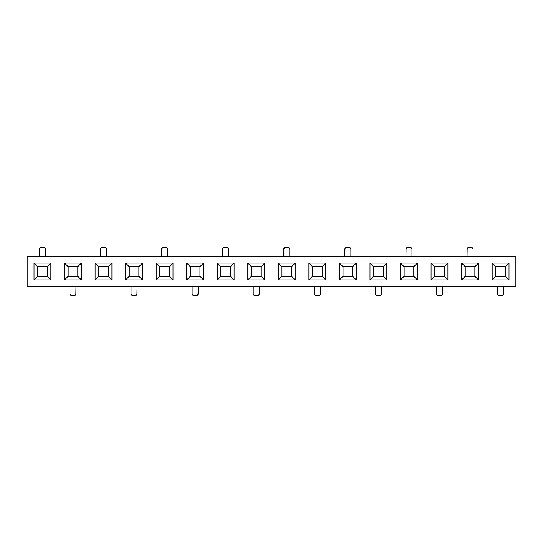<?xml version="1.0" encoding="UTF-8"?>
<svg xmlns="http://www.w3.org/2000/svg" width="543" height="543" viewBox="0 0 543 543"><rect width="100%" height="100%" fill="white"/><g stroke="black" fill="none" stroke-linecap="round" stroke-linejoin="round"><path stroke-width="0.81" d="M27.15 286.534L515.85 286.534L515.85 256.466L27.15 256.466L27.15 286.534L27.15 256.466L515.85 256.466L515.85 286.534L27.15 286.534M431.074 263.084L447.907 263.084L447.907 279.916L431.074 279.916L431.074 263.084L434.678 266.688L444.303 266.688L444.303 276.312L444.303 266.688L447.907 263.084L444.303 266.688L434.678 266.688L431.074 263.084L431.074 279.916L447.907 279.916L447.907 263.084L431.074 263.084M247.812 263.084L264.645 263.084L264.645 279.916L247.812 279.916L247.812 263.084L251.416 266.688L261.04 266.688L261.04 276.312L261.04 266.688L264.645 263.084L261.04 266.688L251.416 266.688L247.812 263.084L247.812 279.916L251.416 276.312L251.416 266.688L251.416 276.312L261.04 276.312L264.645 279.916L264.645 263.084L247.812 263.084M492.162 263.084L508.995 263.084L508.995 279.916L492.162 279.916L492.162 263.084L495.766 266.688L505.39 266.688L505.39 276.312L505.39 266.688L508.995 263.084L505.39 266.688L495.766 266.688L492.162 263.084L492.162 279.916L495.766 276.312L505.39 276.312L508.995 279.916L508.995 263.084L492.162 263.084M369.987 263.084L386.82 263.084L386.82 279.916L369.987 279.916L369.987 263.084L373.591 266.688L383.215 266.688L383.215 276.312L383.215 266.688L386.82 263.084L383.215 266.688L373.591 266.688L369.987 263.084L369.987 279.916L386.82 279.916L386.82 263.084L369.987 263.084M125.637 263.084L142.47 263.084L142.47 279.916L125.637 279.916L125.637 263.084L129.241 266.688L138.865 266.688L138.865 276.312L138.865 266.688L142.47 263.084L138.865 266.688L129.241 266.688L125.637 263.084L125.637 279.916L142.47 279.916L142.47 263.084L125.637 263.084M64.549 263.084L81.382 263.084L81.382 279.916L64.549 279.916L64.549 263.084L68.153 266.688L77.778 266.688L81.382 263.084L64.549 263.084L64.549 279.916L68.153 276.312L68.153 266.688L77.778 266.688L77.778 276.312L77.778 266.688L81.382 263.084L81.382 279.916L77.778 276.312L81.382 279.916L64.549 279.916L68.153 276.312L77.778 276.312L68.153 276.312L68.153 266.688L64.549 263.084M308.899 263.084L325.732 263.084L325.732 279.916L308.899 279.916L308.899 263.084L312.503 266.688L322.128 266.688L322.128 276.312L322.128 266.688L325.732 263.084L322.128 266.688L312.503 266.688L308.899 263.084L308.899 279.916L312.503 276.312L312.503 266.688L312.503 276.312L322.128 276.312L325.732 279.916L325.732 263.084L308.899 263.084M186.724 263.084L203.557 263.084L203.557 279.916L186.724 279.916L186.724 263.084L190.328 266.688L199.953 266.688L199.953 276.312L199.953 266.688L203.557 263.084L199.953 266.688L190.328 266.688L186.724 263.084L186.724 279.916L203.557 279.916L203.557 263.084L186.724 263.084M111.926 263.084L111.926 279.916L95.093 279.916L95.093 263.084L111.926 263.084L108.322 266.688L108.322 276.312L108.322 266.688L111.926 263.084L95.093 263.084L95.093 279.916L111.926 279.916L108.322 276.312L98.697 276.312L108.322 276.312L111.926 279.916L111.926 263.084M356.276 263.084L356.276 279.916L339.443 279.916L339.443 263.084L356.276 263.084L352.672 266.688L352.672 276.312L352.672 266.688L356.276 263.084L339.443 263.084L339.443 279.916L343.047 276.312L352.672 276.312L356.276 279.916L356.276 263.084M234.101 263.084L234.101 279.916L217.268 279.916L217.268 263.084L234.101 263.084L230.497 266.688L230.497 276.312L230.497 266.688L234.101 263.084L217.268 263.084L217.268 279.916L234.101 279.916L230.497 276.312L220.872 276.312L220.872 266.688L230.497 266.688L220.872 266.688L217.268 263.084L220.872 266.688L220.872 276.312L230.497 276.312L234.101 279.916L234.101 263.084M417.363 263.084L417.363 279.916L400.53 279.916L400.53 263.084L417.363 263.084L413.759 266.688L413.759 276.312L413.759 266.688L417.363 263.084L400.53 263.084L400.53 279.916L417.363 279.916L413.759 276.312L404.135 276.312L404.135 266.688L413.759 266.688L404.135 266.688L400.53 263.084L404.135 266.688L404.135 276.312L413.759 276.312L417.363 279.916L417.363 263.084M478.451 263.084L478.451 279.916L461.618 279.916L461.618 263.084L478.451 263.084L474.847 266.688L474.847 276.312L474.847 266.688L478.451 263.084L461.618 263.084L461.618 279.916L478.451 279.916L474.847 276.312L465.222 276.312L474.847 276.312L478.451 279.916L478.451 263.084M173.013 263.084L173.013 279.916L156.18 279.916L156.18 263.084L173.013 263.084L169.409 266.688L169.409 276.312L169.409 266.688L173.013 263.084L156.18 263.084L156.18 279.916L173.013 279.916L169.409 276.312L159.785 276.312L159.785 266.688L169.409 266.688L159.785 266.688L156.18 263.084L159.785 266.688L159.785 276.312L169.409 276.312L173.013 279.916L173.013 263.084M295.188 263.084L295.188 279.916L278.355 279.916L278.355 263.084L295.188 263.084L291.584 266.688L291.584 276.312L291.584 266.688L295.188 263.084L278.355 263.084L278.355 279.916L295.188 279.916L291.584 276.312L281.96 276.312L281.96 266.688L291.584 266.688L281.96 266.688L278.355 263.084L281.96 266.688L281.96 276.312L291.584 276.312L295.188 279.916L295.188 263.084M50.838 263.084L50.838 279.916L34.005 279.916L34.005 263.084L50.838 263.084L47.234 266.688L47.234 276.312L47.234 266.688L50.838 263.084L34.005 263.084L34.005 279.916L50.838 279.916L47.234 276.312L37.61 276.312L37.61 266.688L47.234 266.688L37.61 266.688L34.005 263.084L37.61 266.688L37.61 276.312L47.234 276.312L50.838 279.916L50.838 263.084M39.415 256.466L39.415 249.251L39.415 256.466M45.429 256.466L45.429 249.251L45.429 256.466L45.429 249.251L44.899 247.981L43.623 247.452L40.528 247.588L39.415 249.251A1.805 1.805 0 0 1 41.22 247.452A1.805 1.805 0 0 0 39.415 249.251M69.959 286.534L69.959 293.749L69.959 286.534L69.959 293.749L70.488 295.019L71.764 295.548L74.167 295.548L75.837 294.435L75.972 286.534L75.972 293.749A1.805 1.805 0 0 1 74.167 295.548L71.764 295.548L74.167 295.548M45.293 248.565L45.429 249.251A1.805 1.805 0 0 0 43.623 247.452A1.805 1.805 0 0 1 45.429 249.251M98.697 276.312L98.697 266.688L108.322 266.688L98.697 266.688L95.093 263.084L98.697 266.688L98.697 276.312L95.093 279.916L98.697 276.312M106.516 256.466L106.516 249.251L106.516 256.466L106.516 249.251L105.987 247.981L104.711 247.452L102.308 247.452L104.711 247.452L101.616 247.588L100.638 248.565L100.503 256.466L100.503 249.251A1.805 1.805 0 0 1 102.308 247.452A1.805 1.805 0 0 0 101.032 247.981M37.61 276.312L34.005 279.916L37.61 276.312M106.516 249.251A1.805 1.805 0 0 0 104.711 247.452M69.959 293.749A1.805 1.805 0 0 0 71.764 295.548A1.805 1.805 0 0 1 69.959 293.749M465.222 276.312L465.222 266.688L474.847 266.688L465.222 266.688L461.618 263.084L465.222 266.688L465.222 276.312L461.618 279.916L465.222 276.312M343.047 266.688L352.672 266.688L343.047 266.688L339.443 263.084L343.047 266.688L343.047 276.312L343.047 266.688M467.028 256.466L467.163 248.565L467.028 256.466M161.59 256.466L161.59 249.251L161.59 256.466M350.866 256.466L350.866 249.251A1.805 1.805 0 0 0 349.061 247.452L345.966 247.588L344.988 248.565L344.853 256.466L344.853 249.251A1.805 1.805 0 0 1 346.658 247.452A1.805 1.805 0 0 0 345.966 247.588M167.604 256.466L167.604 249.251L167.604 256.466L167.604 249.251L167.074 247.981L165.798 247.452L162.703 247.588L161.59 249.251A1.805 1.805 0 0 1 163.395 247.452L165.798 247.452L163.395 247.452A1.805 1.805 0 0 0 161.59 249.251M411.954 256.466L411.954 249.251L411.954 256.466L411.954 249.251L411.424 247.981L410.148 247.452L407.745 247.452L406.076 248.565L405.94 256.466L405.94 249.251A1.805 1.805 0 0 1 407.745 247.452L410.148 247.452L407.745 247.452A1.805 1.805 0 0 0 405.94 249.251M473.041 249.251A1.805 1.805 0 0 0 471.236 247.452A1.805 1.805 0 0 1 473.041 249.251L473.041 256.466L473.041 249.251L472.512 247.981L471.236 247.452L468.833 247.452L471.236 247.452L468.141 247.588L467.163 248.565M228.691 256.466L228.691 249.251L228.691 256.466L228.691 249.251L228.162 247.981L226.886 247.452L224.483 247.452L226.886 247.452L223.791 247.588L222.813 248.565L222.678 256.466L222.678 249.251A1.805 1.805 0 0 1 224.483 247.452A1.805 1.805 0 0 0 223.791 247.588M289.779 256.466L289.779 249.251L289.779 256.466L289.779 249.251L289.249 247.981L287.973 247.452L285.57 247.452L283.901 248.565L283.765 256.466L283.765 249.251A1.805 1.805 0 0 1 285.57 247.452L287.973 247.452L285.57 247.452A1.805 1.805 0 0 0 284.878 247.588M349.753 247.588A1.805 1.805 0 0 1 350.73 248.565L349.061 247.452M289.643 248.565L289.779 249.251A1.805 1.805 0 0 0 287.973 247.452M228.555 248.565L228.691 249.251A1.805 1.805 0 0 0 226.886 247.452A1.805 1.805 0 0 1 228.691 249.251M129.241 276.312L129.241 266.688L129.241 276.312L138.865 276.312L142.47 279.916L138.865 276.312L129.241 276.312L125.637 279.916L129.241 276.312M190.328 276.312L190.328 266.688L190.328 276.312L199.953 276.312L203.557 279.916L199.953 276.312L190.328 276.312L186.724 279.916L190.328 276.312M373.591 276.312L373.591 266.688L373.591 276.312L383.215 276.312L386.82 279.916L383.215 276.312L373.591 276.312L369.987 279.916L373.591 276.312M434.678 276.312L444.303 276.312L447.907 279.916L444.303 276.312L434.678 276.312L434.678 266.688L434.678 276.312L431.074 279.916L434.678 276.312M495.766 276.312L495.766 266.688L495.766 276.312L492.162 279.916L508.995 279.916L505.39 276.312L495.766 276.312M131.046 286.534L131.046 293.749L131.046 286.534L131.046 293.749L131.576 295.019L132.852 295.548L135.255 295.548L136.924 294.435L137.06 286.534L137.06 293.749A1.805 1.805 0 0 1 135.255 295.548L132.852 295.548L135.255 295.548M375.396 286.534L375.396 293.749A1.805 1.805 0 0 0 377.202 295.548L380.297 295.412L381.274 294.435L381.41 286.534L381.41 293.749A1.805 1.805 0 0 1 379.605 295.548A1.805 1.805 0 0 0 381.41 293.749M503.585 286.534L503.449 294.435L503.585 286.534M192.134 286.534L192.134 293.749L192.134 286.534L192.134 293.749L192.663 295.019L193.939 295.548L196.342 295.548L198.012 294.435L198.147 286.534L198.147 293.749A1.805 1.805 0 0 1 196.342 295.548L193.939 295.548L196.342 295.548M314.309 286.534L314.309 293.749A1.805 1.805 0 0 0 316.114 295.548L319.209 295.412L320.187 294.435L320.322 286.534L320.322 293.749A1.805 1.805 0 0 1 318.517 295.548L316.114 295.548L318.517 295.548M436.484 293.749A1.805 1.805 0 0 0 438.289 295.548A1.805 1.805 0 0 1 436.484 293.749L436.484 286.534L436.484 293.749L437.013 295.019L438.289 295.548L440.692 295.548L441.968 295.019L442.497 293.749L442.362 294.435M253.221 286.534L253.221 293.749A1.805 1.805 0 0 0 255.027 295.548L258.122 295.412L259.099 294.435L259.235 286.534L259.235 293.749A1.805 1.805 0 0 1 257.43 295.548A1.805 1.805 0 0 0 259.235 293.749M497.571 293.749A1.805 1.805 0 0 0 499.377 295.548A1.805 1.805 0 0 1 497.571 293.749L497.571 286.534L497.571 293.749L498.101 295.019L499.377 295.548L501.78 295.548L503.449 294.435M442.497 286.534L442.497 293.749L442.497 286.534M499.377 295.548L501.78 295.548A1.805 1.805 0 0 0 503.585 293.749A1.805 1.805 0 0 1 501.78 295.548L499.377 295.548M253.357 294.435L254.334 295.412L257.43 295.548L255.027 295.548A1.805 1.805 0 0 1 253.221 293.749M315.422 295.412A1.805 1.805 0 0 1 314.445 294.435L316.114 295.548M375.532 294.435L376.509 295.412L379.605 295.548L377.202 295.548A1.805 1.805 0 0 1 375.396 293.749M438.289 295.548L440.692 295.548A1.805 1.805 0 0 0 442.497 293.749A1.805 1.805 0 0 1 440.692 295.548L438.289 295.548M159.785 276.312L156.18 279.916L159.785 276.312M220.872 276.312L217.268 279.916L220.872 276.312M281.96 276.312L278.355 279.916L281.96 276.312M404.135 276.312L400.53 279.916L404.135 276.312M312.503 276.312L308.899 279.916L325.732 279.916L322.128 276.312L312.503 276.312M251.416 276.312L247.812 279.916L264.645 279.916L261.04 276.312L251.416 276.312M343.047 276.312L339.443 279.916L356.276 279.916L352.672 276.312L343.047 276.312M411.954 249.251A1.805 1.805 0 0 0 410.148 247.452A1.805 1.805 0 0 1 411.954 249.251M283.901 248.565A1.805 1.805 0 0 0 283.765 249.251M222.813 248.565A1.805 1.805 0 0 0 222.678 249.251M167.604 249.251A1.805 1.805 0 0 0 165.798 247.452A1.805 1.805 0 0 1 167.604 249.251M468.833 247.452A1.805 1.805 0 0 0 467.028 249.251A1.805 1.805 0 0 1 468.833 247.452M192.134 293.749L192.134 293.749A1.805 1.805 0 0 0 193.939 295.548A1.805 1.805 0 0 1 192.27 294.435M131.046 293.749L131.046 293.749A1.805 1.805 0 0 0 132.852 295.548A1.805 1.805 0 0 1 131.182 294.435M344.988 248.565A1.805 1.805 0 0 0 344.853 249.251"/></g></svg>

